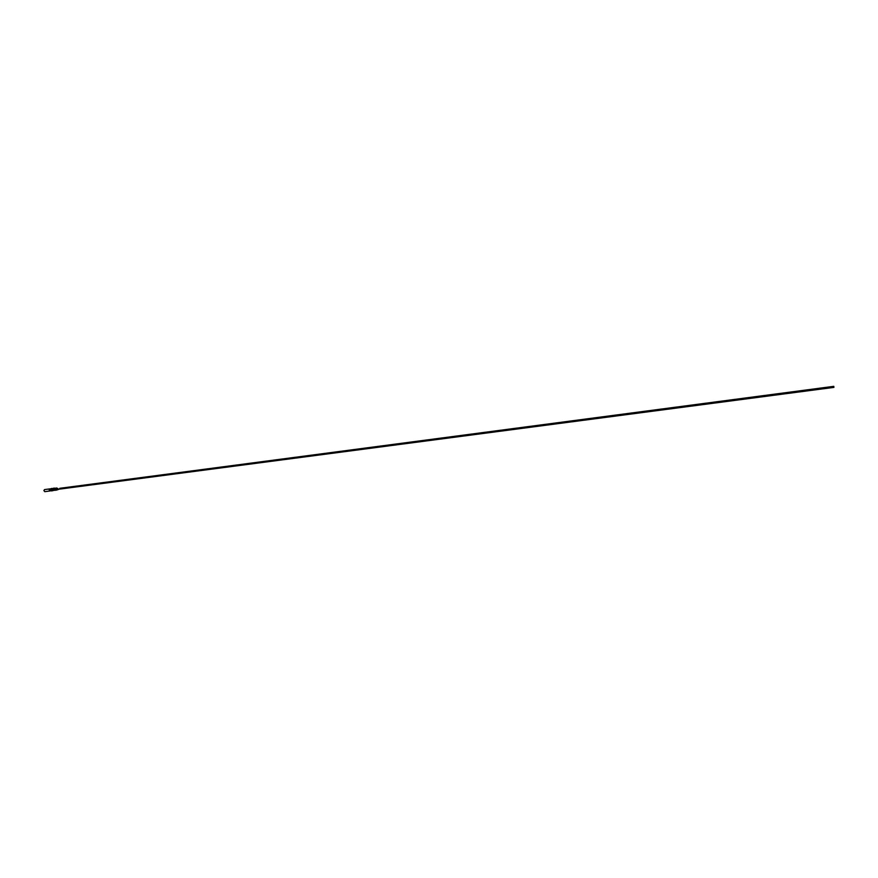 <?xml version="1.0" encoding="UTF-8"?>
<svg xmlns="http://www.w3.org/2000/svg" width="878" height="878" viewBox="0 0 878 878"><rect width="100%" height="100%" fill="white"/><g stroke="black" fill="none" stroke-linecap="round" stroke-linejoin="round"><path stroke-width="1.32" d="M53.064 489.276L52.669 489.891M53.042 488.552L52.406 488.684L52.823 489.309M833.891 386.935L833.782 386.342L59.726 488.311M56.093 489.013L56.807 488.212L56.137 488.3M55.468 488.914L55.49 489.485M56.203 489.924L56.872 489.836L55.962 489.178L55.512 489.99L55.962 489.178M55.951 488.991L56.126 488.069M54.535 490.198L54.502 489.342L53.075 489.529L53.108 490.385L54.568 490.275L53.108 490.385M56.104 490.165L54.743 490.264L54.502 489.342M54.623 490.385L55.501 489.913M44.778 491.658L43.9 490.582L44.504 489.584L43.977 490.55L44.778 491.658L50.002 490.967L49.212 489.858L49.739 488.903L49.201 489.858L50.079 490.945M44.504 489.584L49.816 488.892M51.012 488.728L50.002 488.947M51.286 490.791L50.244 490.846M50.88 488.947L51.1 490.615M52.471 490.506L53.273 490.604M52.329 490.22L52.285 488.805L52.669 490.363M52.087 489.156L52.208 490.111M57.454 489.397L58.266 489.562M55.457 488.75L54.634 488.289L54.623 489.167L53.064 489.342L53.152 488.3L54.502 488.179M54.612 488.673L55.446 488.563M54.655 490.023L55.501 489.792M56.796 487.981L57.487 488.53M56.872 489.836L58.124 489.551M57.531 489.65L56.872 490.067M55.171 488.344L53.031 488.464M52.406 488.684L51.44 489.562L52.647 490.495M52.23 490.462L51.78 489.54L52.603 488.772M52.098 488.717L51.637 489.562L52.428 490.506M52.581 490.495L51.506 489.562L52.285 488.684M57.191 489.726L56.39 489.54M56.269 488.728L57.136 488.387M54.623 489.167L54.469 488.278M54.502 489.156L53.064 489.342M55.479 489.057L55.654 488.124M57.893 488.508L56.082 488.75M56.115 489.573L833.924 387.385L833.87 386.781M51.967 490.835L50.803 489.628L51.659 488.519M51.078 490.528L50.88 489.035M52.669 490.495L52.208 490.857L51.275 489.562L51.89 488.42L52.439 488.673L51.418 488.486L50.748 489.639L51.736 490.923L52.34 490.528M54.645 489.639L55.49 489.529M53.152 488.3L54.579 488.113M54.623 489.079L55.435 488.969"/></g></svg>

